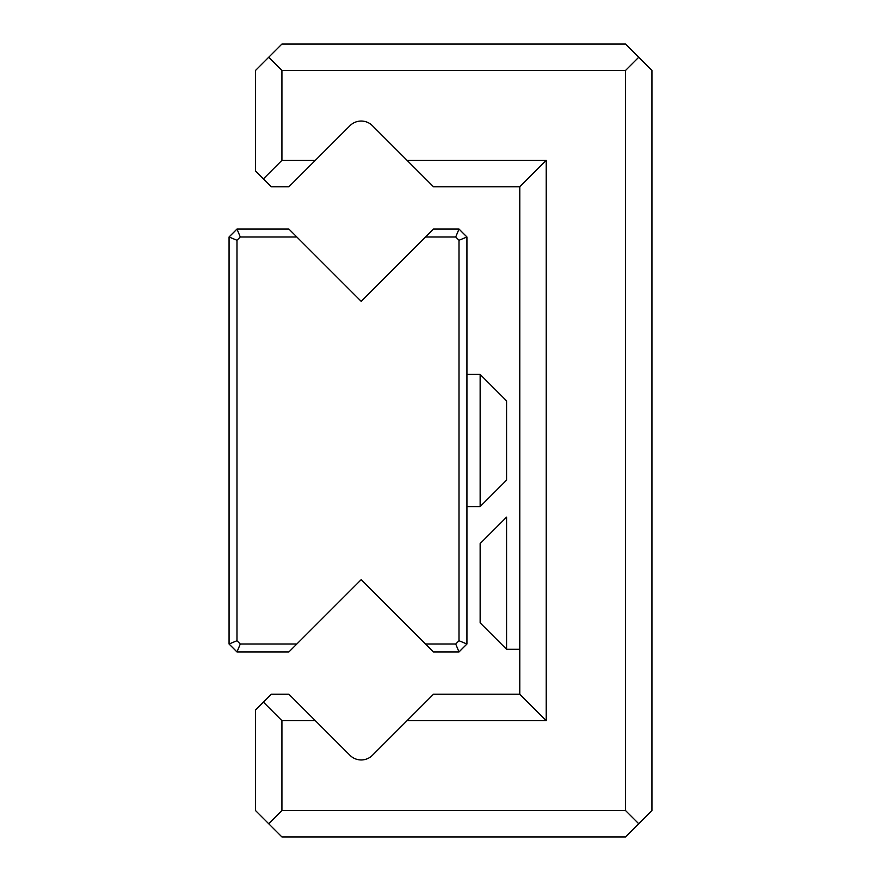 <?xml version="1.0" encoding="UTF-8"?>
<svg xmlns="http://www.w3.org/2000/svg" width="881" height="881" viewBox="0 0 881 881"><rect width="100%" height="100%" fill="white"/><g stroke="black" fill="none" stroke-linecap="round" stroke-linejoin="round"><path stroke-width="1.32" d="M315.343 160.342L288.913 186.772L271.348 186.772L255.49 170.914L255.49 70.48L281.92 44.05L625.51 44.05L651.94 70.48L651.94 810.52L625.51 836.95L281.92 836.95L255.49 810.52L255.49 710.086L271.348 694.228L288.913 694.228L315.343 720.658L281.92 720.658L281.92 810.52L625.51 810.52L625.51 70.48L281.92 70.48L281.92 160.342L315.343 160.342L349.999 125.686A15.858 15.858 0 0 1 372.421 125.686L407.077 160.342L546.22 160.342L546.22 720.658L407.077 720.658L372.421 755.314A15.858 15.858 0 0 1 349.999 755.314L315.343 720.658M407.077 720.658L433.507 694.228L519.79 694.228L519.79 186.772L433.507 186.772L407.077 160.342M546.22 720.658L519.79 694.228M281.92 160.342L263.419 178.843M263.419 702.157L281.92 720.658M281.92 810.52L268.705 823.735M638.725 823.735L625.51 810.52M519.79 186.772L546.22 160.342M268.705 57.265L281.92 70.48M625.51 70.48L638.725 57.265M480.145 374.425L506.575 400.855L506.575 480.145L480.145 506.575L480.145 374.425L466.93 374.425M288.913 651.94L236.989 651.94L229.06 644.011L229.06 236.989L236.989 229.06L288.913 229.06L361.21 301.357L433.507 229.06L459.001 229.06L466.93 236.989L466.93 644.011L459.001 651.94L433.507 651.94L361.21 579.643L288.913 651.94M425.578 644.011L455.719 644.011L459.001 640.729L459.001 240.271L455.719 236.989L425.578 236.989M296.842 236.989L240.271 236.989L236.989 240.271L236.989 640.729L240.271 644.011L296.842 644.011M459.001 229.06L455.719 236.989M466.93 236.989L459.001 240.271M466.93 644.011L459.001 640.729M459.001 651.94L455.719 644.011M240.271 236.989L236.989 229.06M236.989 240.271L229.06 236.989M236.989 640.729L229.06 644.011M236.989 651.94L240.271 644.011M506.575 649.297L480.145 622.867L480.145 543.577L506.575 517.147L506.575 649.297L519.79 649.297M480.145 506.575L466.93 506.575"/></g></svg>
